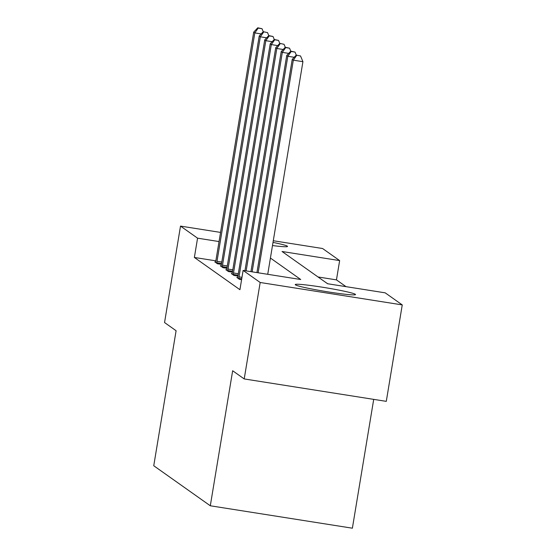 <?xml version="1.0" encoding="UTF-8"?>
<svg xmlns="http://www.w3.org/2000/svg" width="556" height="556" viewBox="0 0 556 556"><rect width="100%" height="100%" fill="white"/><g stroke="black" fill="none" stroke-linecap="round" stroke-linejoin="round"><path stroke-width="0.83" d="M295.431 284.846A30.559 1.849 -170.6 0 1 295.236 284.582A30.559 1.849 -170.6 0 1 323.814 287.438A30.559 1.849 -170.6 0 1 355.333 294.298A30.559 1.849 -170.6 0 1 355.527 294.562A30.559 1.849 -170.6 0 1 326.949 291.705A30.559 1.849 -170.6 0 1 295.431 284.846M273.003 242.402A30.559 1.849 -170.6 0 1 287.334 246.162A30.559 1.849 -170.6 0 1 287.528 246.426A30.559 1.849 -170.6 0 1 272.482 245.55M373.708 399.368L352.379 528.2L210.3 505.779L153.748 465.747L176.099 330.723L164.548 322.543L180.512 226.097L220.558 232.415M273.281 240.734L322.591 248.518L339.646 260.59L282.045 251.5L327.602 283.748L385.197 292.838L402.252 304.91L260.173 282.49L243.118 270.418L300.72 279.508L270.418 258.053M346.027 286.653L336.456 279.876L339.646 260.59M260.173 282.49L244.209 378.935L386.288 401.356L402.252 304.91M336.456 279.876L318.025 276.971M320.228 278.528L322.869 280.398M325.726 282.42L327.783 283.775M215.846 260.847L194.371 257.456L239.928 289.704L243.118 270.418M215.61 262.022L214.818 261.897L217.452 263.766L221.406 264.385M221.114 265.914L220.315 265.789L222.956 267.658L226.911 268.284M226.619 269.813L225.819 269.681L228.46 271.55L232.408 272.176M232.116 273.705L231.317 273.58L233.958 275.449L237.912 276.075L275.72 47.705L276.818 48.483L239.01 276.867A3.92 0.486 -81 0 0 238.802 278.334L238.746 278.834M237.62 277.597L236.821 277.472L239.462 279.341L241.589 279.675M244.209 378.935L232.658 370.755L210.3 505.779M194.371 257.456L197.568 238.17L180.512 226.097M219.043 241.561L197.568 238.17M261.181 33.909L254.815 32.908L217.007 261.292A3.92 0.486 -81 0 0 216.798 262.752L216.736 263.259M258.192 28.113L262.036 28.717L257.755 27.8L258.192 28.113L254.815 32.908L253.71 32.13L215.902 260.514A3.92 0.486 -81 0 1 215.631 261.932L215.533 262.404M266.685 37.808L260.312 36.8L259.214 36.022L263.252 31.692L267.533 32.609L263.252 31.692L262.036 28.717M257.755 27.8L253.71 32.13M263.697 32.005L260.312 36.8L222.504 265.184A3.92 0.486 -81 0 0 222.296 266.644L222.24 267.151M221.031 266.296L221.135 265.824A3.92 0.486 -81 0 0 221.406 264.406L259.214 36.022M268.777 35.591L267.533 32.609M272.19 41.7L265.817 40.692L228.009 269.076A3.92 0.486 -81 0 0 227.8 270.543L227.745 271.043M269.194 35.904L273.038 36.508L268.756 35.591L269.194 35.904L265.817 40.692L264.719 39.914L226.904 268.298A3.92 0.486 -81 0 1 226.639 269.716L226.535 270.188M274.282 39.49L273.038 36.508M268.756 35.591L264.719 39.914M277.687 45.592L271.314 44.591L233.506 272.975A3.92 0.486 -81 0 0 233.305 274.435L233.242 274.942M274.699 39.796L278.535 40.4L274.261 39.483L274.699 39.796L271.314 44.591L270.216 43.813L232.408 272.197A3.92 0.486 -81 0 1 232.137 273.615L232.033 274.087M275.72 47.705L279.758 43.375L284.04 44.299L279.758 43.375L278.535 40.4M274.261 39.483L270.216 43.813M237.537 277.979L237.641 277.507A3.92 0.486 -81 0 0 237.912 276.089M283.192 49.491L276.818 48.483L280.196 43.688M285.284 47.274L284.04 44.299M288.689 53.383L282.323 52.382L246.148 270.897M285.701 47.587L289.544 48.191L285.263 47.274L285.701 47.587L282.323 52.382L281.218 51.597L244.946 270.702M290.781 51.173L289.544 48.191M285.263 47.274L281.218 51.597M294.193 57.282L287.82 56.274L252.132 271.842M291.205 51.479L295.041 52.083L290.76 51.166L291.205 51.479L287.82 56.274L286.722 55.496L250.937 271.648M267.728 274.296L302.923 61.681L293.325 60.166L292.227 59.388L296.265 55.065L300.546 55.982L296.265 55.065L295.041 52.083M290.76 51.166L286.722 55.496M296.702 55.371L293.325 60.166L258.123 272.787M256.928 272.593L292.227 59.388M302.923 61.681L300.546 55.982M217.007 261.292L221.795 262.043M216.798 262.752L221.552 263.502M222.504 265.184L227.3 265.942M222.296 266.644L227.056 267.394M228.009 269.076L232.797 269.834M227.8 270.543L232.561 271.293M233.506 272.975L238.302 273.733M233.305 274.435L238.058 275.185M239.01 276.867L241.971 277.333M238.802 278.334L241.735 278.792"/></g></svg>
